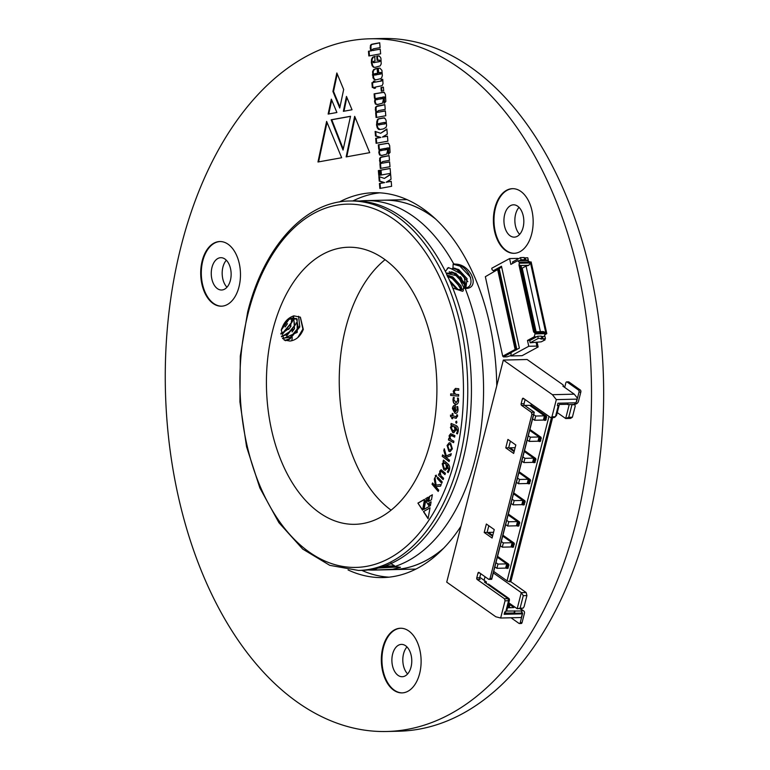 <?xml version="1.0" encoding="UTF-8"?>
<svg xmlns="http://www.w3.org/2000/svg" width="770" height="770" viewBox="0 0 770 770"><rect width="100%" height="100%" fill="white"/><g stroke="black" fill="none" stroke-linecap="round" stroke-linejoin="round"><path stroke-width="1.16" d="M392.536 569.636A184.771 113.623 -91.4 0 0 392.604 569.636A184.771 113.623 -91.4 0 0 443.039 548.837M435.156 218.555A184.771 113.623 -91.4 0 0 383.787 200.19A184.771 113.623 -91.4 0 0 383.73 200.19M466.225 287.489A161.835 99.523 -91.4 0 0 465.783 286.575M462.01 279.25A161.835 99.523 -91.4 0 0 460.932 277.296M537.085 342.159L538.143 346.972L536.931 347L536.892 346.077L528.759 346.269L527.488 340.456L530.068 340.398M536.892 346.077L536.035 342.178M541.618 338.473L541.734 339.041L545.439 338.598L543.736 339.599L545.054 339.888L541.243 341.832L530.193 342.785L538.22 338.425L537.739 336.23L529.712 340.59L530.193 342.785M495.264 270.809L493.281 270.703L501.491 266.247L519.375 348.088L511.174 352.544L510.924 355.952L522.089 355.682L538.143 346.972M535.477 331.706L521.136 266.093L520.193 265.515L528.74 265.313L526.054 266.074L540.376 331.581M528.74 265.313L530.511 262.955L545.747 332.669L543.216 331.514L533.61 331.947L519.009 265.159L519.365 262.224L529.933 261.973L527.508 260.52L517.556 260.761L519.365 262.224M544.659 334.796L546.806 333.631L545.593 333.66L544.178 336.432M526.054 266.074L522.224 268.153L536.103 331.687M546.806 333.631L531.146 261.944L529.933 261.973M510.837 355.576L507.016 356.828L503.493 356.914L511.107 352.785M485.35 276.69L498.642 268.98L485.35 276.69L502.723 356.192L503.493 356.914M520.193 265.515L534.582 331.928M493.281 270.703L492.078 269.721L491.751 268.258L509.596 258.585L517.729 258.383L517.873 259.067M530.511 262.955L519.586 263.215M545.747 332.669L534.823 332.929L535.034 333.911L545.593 333.66M519.981 265.14L519.009 265.159M534.823 332.929L533.61 331.947M542.205 336.634L541.493 336.654M536.757 336.769L534.178 336.827L535.034 333.911M534.178 336.827L527.488 340.456M520.559 257.603L521.03 259.798L524.678 259.711L524.197 257.517L520.559 257.603L512.531 261.964L512.83 263.33M509.596 258.585L510.866 264.389L517.556 260.761M495.226 270.655L501.684 267.151M528.759 346.269L510.924 355.952M516.843 349.464L499.249 268.961L498.642 268.98L516.295 349.763M516.333 349.946L515.12 349.464L502.723 356.192M521.646 268.441L522.224 268.153M521.03 259.798L519.346 260.722M524.678 259.711L523.947 260.424L528.259 259.971L527.777 257.786L525.352 257.844L525.823 260.029M524.341 258.191L525.352 257.844M527.229 260.529L528.259 259.971M541.734 339.041L540.819 338.973L541.859 338.338L538.22 338.425M545.054 339.888L544.842 338.925M544.89 339.657L544.746 338.983M545.439 338.598L544.958 336.413L542.532 336.471L543.014 338.656M541.531 336.817L542.532 336.471M541.859 338.338L541.377 336.144L537.739 336.23M380.659 133.277L375.115 131.41L375.49 135.992L380.245 137.455L375.693 138.292L376.106 143.307L387.878 141.17L387.464 136.155L382.411 137.07L387.291 134.134L386.867 128.994L380.659 133.277L386.896 129.379M383.922 117.887L378.118 118.927L377.213 120.053L376.511 124.836L377.252 127.868L378.57 129.408L379.754 129.524L383.248 128.985L386.059 127.368L386.579 125.481L386.049 120.236L385.173 118.618L383.412 117.887M380.813 163.442L379.899 163.615L380.293 168.457L389.986 166.705L389.601 161.854L383.046 163.038L381.419 162.624L382.748 161.575L389.466 160.352L389.071 155.617L382.286 156.849L380.467 157.321L379.649 158.562L379.88 162.383L381.429 163.423L379.899 163.615M382.353 163.144L381.699 163.153M387.801 143.239L378.33 144.818L378.705 149.274L379.475 149.409L378.802 152.547L379.591 154.991L381.65 155.473L386.684 154.144L387.57 150.679L386.607 148.138L388.195 147.956L388.494 148.6L387.897 149.524L388.292 154.26L390.072 152.441L389.678 145.645L388.763 143.74L387.349 143.239M387.358 147.994L388.802 147.946L389.1 148.581L388.503 149.505L388.879 154.019M381.102 155.53L381.65 155.473M383.393 87.106L380.986 87.539L381.294 91.168L383.691 90.735L383.393 87.106M373.411 82.467L371.91 82.736L372.314 87.597L373.816 87.328L373.902 88.406L375.471 88.127L375.385 87.049L382.093 85.691L383.008 83.603L382.738 79.262L381.169 79.541L381.198 80.927L374.971 82.188L374.884 80.975L373.315 81.254L373.411 82.467L374.018 82.457L371.91 82.736M376.588 112.478L375.664 112.651L376.068 117.512L385.77 115.75L385.366 110.899L378.811 112.083L377.185 111.669L378.513 110.611L385.231 109.398L384.836 104.653L378.051 105.885L376.241 106.491L375.414 107.608L375.644 111.419L377.194 112.468L375.664 112.651M378.118 112.179L377.464 112.189M383.575 92.284L374.105 93.853L374.47 98.319L375.25 98.454L374.567 101.592L375.365 104.056L377.416 104.508L382.459 103.19L383.354 99.725L382.372 97.174L383.961 97.02L384.259 97.636L383.662 98.56L384.057 103.295L385.837 101.486L385.443 94.681L384.548 92.929L383.2 92.275M383.123 97.03L384.567 97.001L384.865 97.626L384.269 98.55L384.644 103.055M376.848 104.566L377.416 104.508M379.86 170.324L378.359 170.584L378.773 175.473L380.274 175.204L379.86 170.324M390.14 168.447L380.438 170.209L380.852 175.088L390.544 173.337L390.14 168.447M384.403 178.419L378.859 176.551L379.235 181.142L383.999 182.615L379.437 183.452L379.841 188.438L391.622 186.302L391.208 181.316L386.155 182.23L391.044 179.266L390.611 174.135L384.403 178.419L390.64 174.52M371.121 50.772L368.464 51.263L368.849 55.969L380.63 53.842L380.236 49.126L373.363 50.377L372.045 49.781L373.315 48.856L380.111 47.624L379.706 42.773L373.065 43.977L371.178 44.468L370.36 45.709L370.418 49.521L371.727 50.762L368.464 51.263M380.245 49.222L372.343 50.425M377.637 74.555L377.117 68.347L373.691 69.502L372.584 71.648L373.036 77.876L374.258 79.56L376.386 79.734L380.832 78.656L381.766 77.529L382.344 75.624L381.91 70.359L379.88 68.126L377.695 68.251L378.07 72.852L380.409 72.534L380.736 73.323L377.637 74.555L379.706 74.18M379.398 72.592L381.015 72.515L381.131 73.872L380.313 74.161M379.88 68.126L378.301 68.241L378.667 72.736M375.567 79.82L376.386 79.734M378.532 55.892L376.761 56.056L377.127 60.378L379.292 60.127L379.687 60.734L378.676 61.754L373.277 62.601L373.181 61.513L375.057 60.888L374.692 56.431L372.67 57.211L371.554 59.203L371.333 62.524L372.103 65.691L373.402 67.221L375.269 67.298L380.197 65.883L381.217 63.891L380.89 58.077L379.754 56.47L378.08 55.892M378.301 60.166L380.293 60.724L379.283 61.744L373.277 62.601M374.451 67.404L375.269 67.298M202.183 260.886A32.34 19.885 -91.4 0 0 221.356 306.19A32.34 19.885 -91.4 0 0 240.461 273.389A32.34 19.885 -91.4 0 0 219.816 241.539A32.34 19.885 -91.4 0 0 202.183 260.886M494.86 208.016A32.34 19.885 -91.4 0 0 514.042 253.32A32.34 19.885 -91.4 0 0 533.148 220.518A32.34 19.885 -91.4 0 0 512.502 188.669A32.34 19.885 -91.4 0 0 494.86 208.016M382.815 647.589A32.34 19.885 -91.4 0 0 401.998 692.894A32.34 19.885 -91.4 0 0 421.103 660.102A32.34 19.885 -91.4 0 0 400.448 628.243A32.34 19.885 -91.4 0 0 382.815 647.589M181.142 246.044A346.452 213.049 -91.4 0 0 386.627 731.5A346.452 213.049 -91.4 0 0 591.35 380.062A346.452 213.049 -91.4 0 0 370.101 38.789A346.452 213.049 -91.4 0 0 181.142 246.044M348.059 569.935A192.471 118.359 -91.4 0 0 382.95 577.567A192.471 118.359 -91.4 0 0 460.98 526.199M496.756 385.866A192.471 118.359 -91.4 0 0 373.768 192.721A192.471 118.359 -91.4 0 0 339.281 202.01M332.929 91.466L336.846 72.986L343.67 89.522L339.753 108.021L332.929 91.466L333.535 91.447L337.25 73.959M343.045 150.054L331.148 119.773L350.533 116.28L343.045 150.054M336.894 112.497L328.136 114.076L331.331 99.147L336.894 112.497M343.362 111.323L346.452 96.423L352.025 109.764L343.362 111.323M346.144 156.916L354.672 116.337L369.716 152.653L346.144 156.916M326.624 121.4L341.668 157.734L317.972 161.998L326.624 121.4M361.775 570.368A192.471 118.359 -91.4 0 0 389.014 577.163M379.841 192.837A192.471 118.359 -91.4 0 0 352.958 200.922M386.627 731.5L398.764 731.211A346.452 213.049 -91.4 0 0 603.488 379.774A346.452 213.049 -91.4 0 0 382.238 38.5L370.101 38.789M400.756 628.243A32.34 19.885 -91.4 0 0 383.422 647.58A32.34 19.885 -91.4 0 0 402.296 692.885M392.623 654.067A16.17 9.943 -91.4 0 0 402.219 676.724A16.17 9.943 -91.4 0 0 411.767 660.323A16.17 9.943 -91.4 0 0 401.449 644.394A16.17 9.943 -91.4 0 0 392.623 654.067M512.801 188.669A32.34 19.885 -91.4 0 0 495.466 207.996A32.34 19.885 -91.4 0 0 514.341 253.311M504.677 214.493A16.17 9.943 -91.4 0 0 514.264 237.141A16.17 9.943 -91.4 0 0 523.821 220.74A16.17 9.943 -91.4 0 0 513.494 204.82A16.17 9.943 -91.4 0 0 504.677 214.493M220.114 241.539A32.34 19.885 -91.4 0 0 202.789 260.866A32.34 19.885 -91.4 0 0 221.664 306.181M211.991 267.363A16.17 9.943 -91.4 0 0 221.577 290.011A16.17 9.943 -91.4 0 0 231.135 273.619A16.17 9.943 -91.4 0 0 220.807 257.69A16.17 9.943 -91.4 0 0 211.991 267.363M407.619 673.933A16.17 9.943 88.6 0 1 403.547 653.807A16.17 9.943 88.6 0 1 406.974 646.925M519.663 234.35A16.17 9.943 88.6 0 1 515.602 214.233A16.17 9.943 88.6 0 1 519.019 207.351M226.977 287.229A16.17 9.943 88.6 0 1 222.915 267.103A16.17 9.943 88.6 0 1 226.332 260.221M339.955 107.03L333.535 91.447M374.721 62.572L373.883 62.591L374.721 62.572M379.283 61.744L378.676 61.754M380.005 61.34L379.398 61.35M380.293 60.724L379.687 60.734M379.138 55.873L377.367 56.037L377.724 60.272M377.367 56.037L376.761 56.056M375.298 56.412L373.277 57.201L372.16 59.184L371.939 62.514L372.709 65.681L374.008 67.202L373.402 67.221M374.008 67.202L374.769 67.385M372.709 65.681L372.103 65.691M371.939 62.514L371.333 62.524M372.16 59.184L371.554 59.203M373.277 57.201L372.67 57.211M377.127 68.443L374.297 69.483L373.19 71.629L373.642 77.857L374.865 79.551L375.895 79.801M380.005 72.582L381.015 72.515L380.005 72.582M375.953 73.477L376.559 73.468L376.674 74.825L374.297 75.017L374.21 73.939L375.953 73.477L376.068 74.834L374.297 75.017M381.131 73.872L380.524 73.891M381.342 73.304L380.736 73.323M378.301 68.241L377.695 68.251M374.865 79.551L374.258 79.56M373.642 77.857L373.036 77.876M372.969 74.959L372.362 74.969M374.297 69.483L373.691 69.502M376.674 74.825L376.068 74.834M379.716 42.86L371.785 44.458L370.967 45.7L371.025 49.501L370.418 49.521M371.025 49.501L371.727 50.762M370.726 47.932L370.12 47.942M370.967 45.7L370.36 45.709M371.785 44.458L371.178 44.468M373.671 43.967L373.065 43.977M373.97 50.368L372.95 50.406L373.97 50.368M369.071 51.244L369.456 55.864M343.266 149.062L331.755 119.764L331.148 119.773M331.755 119.764L350.514 116.376M391.218 181.412L386.155 182.23M379.485 176.763L379.851 181.133L384.605 182.606L380.043 183.433L380.447 188.332M380.043 183.433L379.437 183.452M384.605 182.606L383.999 182.615M379.851 181.133L379.235 181.142M390.149 168.543L380.438 170.209M381.044 170.199L381.448 174.983M379.87 170.411L378.359 170.584M378.965 170.574L379.369 175.358M328.771 113.96L331.726 100.1M343.998 111.207L346.856 97.386M346.769 156.801L355.076 117.3M318.597 161.892L327.029 122.363M384.182 92.275L374.711 93.844L375.077 98.3L375.856 98.435L375.173 101.573L375.972 104.046L378.022 104.499M383.73 97.02L384.567 97.001L383.73 97.02M380.053 97.598L381.747 97.52L380.659 97.588L381.747 97.52L381.93 98.695L376.338 99.609L376.241 98.416L380.053 97.598L381.131 97.54L381.323 98.704L376.338 99.609M374.711 93.844L374.105 93.853M384.269 98.55L383.662 98.56M384.865 97.626L384.259 97.636M375.972 104.046L375.365 104.056M375.173 101.573L374.567 101.592M375.288 99.907L374.682 99.917M375.856 98.435L375.25 98.454M375.077 98.3L374.47 98.319M382.055 98.136L381.448 98.146M381.93 98.695L381.323 98.704M381.111 98.984L380.505 99.003M384.846 104.749L376.848 106.481L376.03 107.588L376.251 111.409L375.644 111.419M376.251 111.409L377.194 112.468M375.856 109.677L375.25 109.696M376.03 107.588L375.414 107.608M376.848 106.481L376.241 106.491M385.375 110.986L378.811 112.083M379.418 112.064L378.07 112.179M376.27 112.641L376.674 117.396M374.884 81.071L373.922 81.245L374.018 82.457M373.922 81.245L373.315 81.254M382.748 79.358L381.776 79.531L381.805 80.908L374.971 82.188M380.726 81.235L380.12 81.245M381.805 80.908L381.198 80.927M381.776 79.531L381.169 79.541M373.816 87.328L374.422 87.308L374.499 88.3M372.516 82.727L372.921 87.482M383.402 87.203L380.986 87.539M381.602 87.52L381.891 91.062M388.407 143.22L378.946 144.798L379.312 149.265L380.082 149.399L379.408 152.537L380.197 154.982L382.257 155.453M387.964 147.975L388.802 147.946L387.964 147.975M384.288 148.562L385.982 148.466L384.894 148.543L385.982 148.466L386.165 149.649L380.572 150.573L380.476 149.361L384.288 148.562L385.375 148.475L385.549 149.669L380.572 150.573M378.946 144.798L378.33 144.818M386.405 143.461L385.799 143.47M388.503 149.505L387.897 149.524M389.1 148.581L388.494 148.6M380.197 154.982L379.591 154.991M379.408 152.537L378.802 152.547M379.523 150.862L378.917 150.881M380.082 149.399L379.475 149.409M379.312 149.265L378.705 149.274M386.29 149.091L385.683 149.111M386.165 149.649L385.549 149.669M385.347 149.948L384.74 149.958M389.081 155.713L381.073 157.301L380.255 158.553L380.486 162.374L379.88 162.383M380.486 162.374L381.429 163.423M380.091 160.641L379.485 160.651M380.255 158.553L379.649 158.562M381.073 157.301L380.467 157.321M389.601 161.95L383.046 163.038M383.653 163.028L382.305 163.134M380.505 163.596L380.89 168.351M384.528 117.877L378.725 118.917L377.82 120.033L377.117 124.817L377.858 127.859L380.072 129.514M383.72 122.555L385.173 122.526L384.336 122.545L385.173 122.526L385.279 123.749L378.445 124.904L378.339 123.681L383.72 122.555L384.567 122.545L384.673 123.768L378.445 124.904M382.613 118.089L382.007 118.099M379.177 129.399L378.57 129.408M377.858 127.859L377.252 127.868M377.117 124.817L376.511 124.836M377.223 121.93L376.607 121.939M378.725 118.917L378.118 118.927M385.472 123.046L384.865 123.056M385.279 123.749L384.673 123.768M387.474 136.251L382.411 137.07M375.741 131.622L376.097 135.972L380.861 137.445L376.299 138.273L376.703 143.201M376.299 138.273L375.693 138.292M380.861 137.445L380.245 137.455M376.097 135.972L375.49 135.992M456.427 421.228L456.918 422.461L456.196 423.24L455.696 422.027L456.273 421.209M456.341 423.259L455.696 422.027M455.734 416.676L456.831 415.723L456.745 414.78L457.534 415.011L457.563 416.406L455.753 418.235L452.683 417.311L452.539 418.784L451.759 418.553L451.903 417.08L450.623 416.695L450.479 415.088L452.057 415.559L452.269 413.423L453.049 413.654L452.837 415.8L456.264 416.724M456.273 418.322L452.683 417.311M428.688 503.214L431.104 501.809L430.392 505.832L428.688 503.214L431.075 501.953M427.417 501.26L425.704 498.613L428.13 497.247L427.417 501.26M429.371 496.506L432.374 494.773L431.479 499.749L428.486 501.472L429.371 496.506L432.345 494.918M458.737 390.246L455.638 390.005L453.973 391.824L455.609 394.298L458.66 394.567L458.631 396.117L450.662 395.424L450.691 393.874L454.156 394.173L453.203 391.199L455.445 388.446L458.766 388.735L458.737 390.275L455.494 389.995M450.902 424.963L451.124 423.452L455.946 425.464C457.832 426.282 458.593 428.216 458.208 431.277L457.447 433.876L456.543 433.5L457.428 430.979L455.301 426.801L455.878 430.141L453.751 432.788L452.779 432.576L450.411 427.466L451.615 425.29L450.902 424.963L451.345 423.548M444.3 448.756L446.311 455.936L451.287 453.694L450.739 455.657L446.109 457.515L449.488 460.152L449.093 461.577L442.201 456.302L442.596 454.868L445.849 457.322L443.809 450.517L444.3 448.756M443.048 461.49L443.481 460.114L447.899 463.896C449.632 465.407 450.084 467.563 449.276 470.374L448.15 472.597L447.332 471.885L448.554 469.787L447.081 464.936L447.158 468.381L445.31 470.239L443.77 469.556L442.201 463.713L443.693 462.077L443.048 461.49L443.664 460.277M272.772 330.147A138.581 85.22 -91.4 0 0 354.96 524.322A138.581 85.22 -91.4 0 0 436.85 383.749A138.581 85.22 -91.4 0 0 348.348 247.237A138.581 85.22 -91.4 0 0 272.772 330.147M434.973 477.496L436.128 485.11L441.268 484.436L440.507 486.178L435.743 486.582L438.765 490.172L438.207 491.443L432.037 484.214L432.596 482.934L435.502 486.342L434.29 479.075L434.973 477.496M423.452 511.598L430.035 507.796L428.082 518.73L423.452 511.598L430.007 507.94M424.52 499.316L422.576 510.25L417.918 503.099L424.52 499.316M423.779 509.451L425.512 500.548L429.314 506.41L423.779 509.451M436.176 475.225L436.34 476.582L435.531 476.861L435.339 475.514L436.417 475.215M436.34 476.582L435.531 476.861L435.589 475.504M437.697 477.131L442.24 481.972L441.73 483.262L437.187 478.42L437.697 477.131M439.747 471.125L441.114 469.719L445.426 473.309L444.954 474.628L441.162 471.365L440.257 472.28L440.96 475.677L443.616 478.295L443.135 479.623L438.476 475.032L438.958 473.704L439.728 474.464L439.747 471.125L441.239 469.719M450.575 443.097L452.375 448.852L450.075 451.682L448.891 451.307L447.072 445.445L449.285 442.683L450.575 443.097M454.656 436.975L451.952 435.56L449.776 436.619L450.95 439.651L453.886 441.181L453.617 442.654L448.467 439.968L448.737 438.496L449.593 438.939L449.122 435.676L450.691 433.693L454.906 435.628L454.637 437.091L450.95 435.32M455.32 411.738L457.303 409.322L456.889 406.512L457.746 406.685L458.054 409.842C457.726 412.489 456.706 413.634 455.003 413.278L452.414 408.639C452.731 406.223 453.665 405.193 455.224 405.54L455.773 411.757M454.627 405.472L455.224 405.54M455.638 413.346L455.003 413.278L452.414 408.639M455.734 402.835L457.823 400.236L457.457 398.042L458.333 398.177L458.602 400.631C458.362 403.268 457.409 404.529 455.753 404.414C453.934 404.029 453.02 402.373 453.01 399.438L453.357 397.436L454.29 397.57L453.79 399.553L456.196 402.845M456.138 404.442L455.994 404.414C454.185 404.019 453.27 402.364 453.251 399.428L453.01 399.438M446.523 274.033L447.851 277.181M446.619 274.264L446.398 273.543A184.771 113.623 -91.4 0 0 353.315 200.912L349.676 200.999A184.771 113.623 88.6 0 1 467.679 383.017A184.771 113.623 88.6 0 1 358.493 570.445L329.781 565.344L302.706 549.068L278.933 522.705L259.846 487.901L246.573 446.802L239.922 401.921L240.298 356.048L247.671 312.014C263.725 246.862 305.093 201.316 349.676 200.999M453.039 267.912L453.482 268.047A12.32 7.912 39.4 0 0 452.991 268.066L453.126 264.216L453.684 263.86A184.771 113.623 -91.4 0 0 365.452 200.624A184.771 113.623 -91.4 0 0 359.388 201.037M452.991 268.066L451.692 268.98L463.896 275.419L466.052 287.672M445.368 271.454L448.4 267.575L451.692 268.98M452.77 288.038L462.5 291.291L463.232 290.829L463.367 288.096L465.205 288.5C480.971 288.875 471.125 264.014 455.282 264.11L453.684 263.86M391.035 562.793L391.824 564.179L394.481 565.719L394.461 566.624A184.771 113.623 -91.4 0 0 465.205 288.5M376.588 567.952L375.808 570.012L392.7 569.271L400.467 567.307L394.461 566.624M368.195 569.954A184.771 113.623 -91.4 0 0 374.268 570.069A184.771 113.623 -91.4 0 0 375.808 570.012M358.493 570.445L362.131 570.358A184.771 113.623 -91.4 0 0 370.938 569.588L374.99 568.857A184.771 113.623 -91.4 0 0 448.9 278.904L446.398 273.543M374.268 570.069L392.479 569.636A184.771 113.623 -91.4 0 0 443.655 548.192M435.81 219.171A184.771 113.623 -91.4 0 0 383.662 200.19L365.452 200.624M281.271 329.945L284.12 339.945L289.876 341.043C295.978 340.253 300.464 336.375 303.313 329.416L300.387 317.192L293.822 315.835C288.808 317.529 285.141 320.984 282.802 326.201L281.271 329.945M385.087 259.663A138.581 85.22 -91.4 0 0 345.605 328.405A138.581 85.22 -91.4 0 0 391.064 510.163M281.647 328.694L287.845 320.079M280.877 333.304L283.331 332.303L291.262 322.832L291.801 318.183M281.387 336.201L286.844 334.777L294.775 325.306L293.033 316.095M282.475 338.309L290.348 337.25L298.279 327.779L296.498 318.539L289.116 318.203M283.995 339.849L289.876 341.043M281.214 330.166L289.039 319.309M280.935 334.122L289.982 327.779L292.571 318.039M281.618 336.788L294.496 328.636L293.639 316.508L292.985 316.114M282.811 338.742L297.22 332.39L297.143 318.982L289.385 319.117L282.802 326.201M292.292 337.539A161.681 99.426 -91.4 0 0 291.753 340.792M461.288 278.384A161.681 99.426 -91.4 0 0 460.296 276.623M285.141 326.971L287.489 323.669M288.596 329.502L291.041 326.066M292.138 331.937L294.544 328.54M285.506 340.706L289.895 339.089L299.809 326.942L298.567 316.249M281.291 329.849L288.779 319.463M283.177 333.41L292.359 321.687L292.716 320.272M286.671 335.893L295.863 324.16L296.229 322.745M284.91 340.427L289.453 338.781L299.366 326.634L299.732 325.219M297.826 337.539L302.88 329.108L300.281 317.115M378.561 568.01L398.254 566.951M394.5 566.576L382.036 567.009M394.5 565.806L384.442 566.2M391.689 563.89L390.111 563.938M463.367 288.096C478.209 288.721 469.142 265.361 455.282 264.11M453.126 264.216L459.873 266.064L470.614 277.383M453.482 268.047L458.708 269.558L467.082 278.644L465.908 287.807M463.328 289.299L458.179 289.549M446.186 273.109L455.715 273.206L464.079 282.292L464.772 288.019M447.004 275.333L452.712 276.853L461.086 285.94L461.923 289.636M449.584 280.444L458.073 289.558L449.873 281.098M446.311 273.36L457.823 275.978L464.146 288.076M447.418 276.305L455.06 279.818L461.105 289.722M450.363 282.224L456.937 289.597M454.579 268.153L457.245 269.259L467.14 278.798M451.586 271.8L454.252 272.907L465.022 284.284L466.004 287.711M448.583 275.448L451.249 276.555L461.143 286.094M447.293 268.22L449.208 267.883M452.798 268.22L456.87 269.712L467.862 281.637M449.208 271.743L453.877 273.36L464.647 284.736L465.581 287.884M447.11 275.583L450.883 277.007L461.865 288.933M450.296 282.061L457.428 289.607M441.258 484.465L436.128 485.11M438.294 491.25L432.037 484.214M432.278 484.205L432.759 483.127M435.753 486.303L435.397 485.783M435.637 485.783L434.29 479.075M434.53 479.065L435.031 477.91M428.139 518.431L423.692 511.598M422.624 509.952L417.918 503.099M418.168 503.089L424.491 499.47M424.049 509.307L425.695 500.837M436.59 476.572L435.772 476.851M441.807 483.069L437.187 478.42M437.427 478.411L437.87 477.304M445.022 474.445L442.307 472.01M442.548 472.01L441.277 471.375M443.202 479.441L438.476 475.032M438.717 475.023L439.131 473.877M439.978 474.436L439.988 471.115M448.256 472.472L447.332 471.885M447.572 471.885L448.554 469.787M448.794 469.777L447.591 465.378M447.832 465.369L447.081 464.936M445.435 470.239L443.77 469.556M444.021 469.556L442.201 463.713M442.452 463.713L443.693 462.077M443.289 461.48L443.703 462.048M445.426 468.612L446.812 467.38L445.917 463.733L444.367 462.857M445.917 463.733L444.483 462.847M445.243 463.155L442.981 464.098L444.165 468.112L445.31 468.622L446.571 467.38L445.676 463.742M451.258 453.819L446.311 455.936M449.141 461.423L442.201 456.302M442.442 456.292L442.798 455.022M446.08 457.351L445.676 456.831M445.926 456.822L443.809 450.517M444.049 450.508L444.425 449.18M450.2 451.672L448.891 451.307M449.131 451.307L447.072 445.445M447.322 445.435L449.401 442.692M450.267 450.103L451.894 448.304L450.527 444.588L449.343 444.252M447.803 445.984L449.18 449.805L450.152 450.113L451.644 448.313L450.277 444.598L449.218 444.252L447.803 445.984M451.952 435.56L451.066 435.31M453.636 442.529L448.467 439.968M448.708 439.968L448.958 438.611M449.834 438.91L449.122 435.676M449.362 435.676L450.816 433.693M457.495 433.789L456.543 433.5M456.793 433.5L457.428 430.979M457.678 430.969L455.859 427.032M456.1 427.023L455.301 426.801M453.877 432.779L452.779 432.576M453.02 432.576L450.411 427.466M450.652 427.456L451.865 425.252L451.143 424.953M453.183 431.017L455.407 429.381L454.011 426.156L452.722 425.762M453.79 431.161L452.943 431.017L455.166 429.391L453.771 426.156L452.847 425.752M453.28 425.849L451.22 427.543L452.943 431.017M458.631 396.088L450.662 395.424M450.902 395.414L450.931 393.894M454.406 394.134L453.203 391.199M453.443 391.189L455.696 388.436M428.755 501.318L429.612 496.496M427.475 500.962L425.704 498.613M425.945 498.604L428.11 497.391M430.449 505.534L428.938 503.214M452.539 418.707L451.759 418.553M452 418.543L451.903 417.08M452.144 417.07L450.623 416.695M450.874 416.686L450.729 415.165M452.51 413.49L452.057 415.559M455.975 416.666L456.831 415.723M457.072 415.723L456.985 414.77M455.936 422.018L456.668 421.228M455.561 411.729L457.303 409.322M457.544 409.313L457.139 406.502M455.763 413.336L455.243 413.278M452.664 408.629C452.972 406.214 453.905 405.184 455.474 405.53M454.56 411.584L454.849 407.022L453.183 408.822L454.8 411.575L454.608 406.993M453.251 399.428L453.597 397.426M455.984 402.825L457.823 400.236M458.073 400.227L457.698 398.042M529.904 429.448L541.069 437.322L540.636 441.008L540.02 441.403M529.673 430.353L539.067 436.975L530.328 437.187L529.25 441.412L527.219 439.978M530.328 437.187L528.297 435.753M539.067 436.975L537.989 441.21L529.25 441.412M524.514 450.594L535.67 458.468L535.93 459.478L534.63 462.558M514.312 450.845L510.038 447.822L509.836 448.621M524.283 451.499L533.677 458.121L524.938 458.333L523.86 462.568L521.829 461.134M524.938 458.333L522.907 456.899M533.677 458.121L532.599 462.356L523.86 462.568M515.111 447.707L510.038 447.822M519.124 471.74L530.28 479.614L530.54 480.634L529.24 483.704M518.893 472.645L528.287 479.277L519.548 479.479L518.47 483.714L516.439 482.28M519.548 479.479L517.517 478.055M528.287 479.277L527.209 483.502L518.47 483.714M513.734 492.896L524.89 500.769L525.15 501.78L523.85 504.851M513.503 493.801L522.897 500.423L514.158 500.635L513.08 504.86L511.049 503.426M514.158 500.635L512.127 499.201M522.897 500.423L521.819 504.658L513.08 504.86M508.344 514.042L519.5 521.916L519.76 522.926L518.46 526.006M508.113 514.947L517.507 521.569L508.758 521.781L507.68 526.016L505.649 524.582M508.758 521.781L506.727 520.347M517.507 521.569L516.429 525.804L507.68 526.016M502.945 535.188L514.11 543.062L514.37 544.082L513.07 547.152M492.752 535.439L488.469 532.416L488.267 533.215M502.714 536.093L512.108 542.725L503.368 542.927L502.29 547.162L500.259 545.728M503.368 542.927L501.337 541.503M512.108 542.725L511.03 546.95L502.29 547.162M493.551 532.301L488.469 532.416M497.324 557.249L506.718 563.871L497.978 564.083L496.9 568.308L494.869 566.874M497.978 564.083L495.947 562.649M506.718 563.871L505.64 568.096L496.9 568.308M497.555 556.344L508.72 564.218L508.98 565.228L507.68 568.299M522.56 613.209L521.29 617.53L522.56 613.209L521.935 612.766M521.29 617.53L500.654 618.021L505.043 600.821L508.566 600.735L505.726 611.871L504.754 611.9L504.138 614.296L522.224 613.863M551.946 416.82L550.704 417.61L554.227 417.523L555.459 416.734L551.946 416.82L556.325 399.62L552.408 394.692L503.33 360.071L446.725 582.139L495.803 616.76L500.654 618.021M508.566 600.735L508.046 598.704L504.523 598.791L505.043 600.821M484.205 532.474L492.088 538.038L494.244 529.577L486.361 524.014L484.205 532.474L487.112 532.407L492.55 536.238M488.815 525.746L487.112 532.407M505.765 447.88L513.657 453.443L515.813 444.983L507.921 439.42L505.765 447.88L508.681 447.803L514.11 451.644M510.375 441.152L508.681 447.803M533.591 414.289L491.722 578.54L490.028 578.588L531.897 414.327L533.591 414.289L534.293 412.229L491.703 579.309L488.786 579.377L478.978 572.447A1.232 0.76 -91.4 0 0 477.987 573.082L476.765 577.875A1.232 0.76 -91.4 0 0 477.179 579.502L504.523 598.791M480.73 573.688L479.681 577.808A1.232 0.76 -91.4 0 0 480.095 579.435L477.179 579.502M491.722 578.54L491.703 579.309M490.028 578.588L488.786 579.377M550.704 417.61L523.359 398.321A1.232 0.76 -91.4 0 0 522.368 398.956L521.146 403.75A1.232 0.76 -91.4 0 0 521.559 405.376L531.377 412.297L531.897 414.327M531.377 412.297L534.293 412.229L524.476 405.299A1.232 0.76 -91.4 0 1 524.062 403.682L525.111 399.563M552.408 394.692L574.256 394.173L577.394 398.109L576.027 402.797L576.961 399.13L556.325 399.62M576.961 399.13L577.394 398.109M574.256 394.173L562.87 386.136L563.592 386.117L563.053 384.856L527.123 359.503L503.33 360.071M576.027 402.797L557.942 403.22L557.326 405.617L558.298 405.597L557.48 405.02M568.068 402.98L567.654 404.597L574.574 404.433L574.988 402.816M567.548 402.999L567.654 404.597M507.844 606.462L510.77 607.742M508.383 604.344L509.894 604.623L513.888 607.549L507.497 607.819M487.343 584.103L488.305 584.084A1.54 0.943 88.6 0 1 488.7 584.209L508.854 598.425A1.54 0.943 88.6 0 1 509.374 600.456L506.679 611.034L521.925 610.985L522.705 610.649L519.875 608.656M567.221 404.289L559.328 404.471L556.633 415.049A1.54 0.943 88.6 0 1 555.796 415.973L555.661 415.973M564.689 387.425L565.863 382.815A1.54 0.943 88.6 0 1 566.71 381.901A1.54 0.943 88.6 0 1 567.105 382.026L578.501 390.063A1.54 0.943 88.6 0 1 579.011 392.094L576.682 401.257A0.77 0.549 -54.8 0 1 576.499 401.622M566.71 381.901L568.529 381.853A1.54 0.943 88.6 0 1 568.924 381.987L580.32 390.024A1.54 0.943 88.6 0 1 580.83 392.046L578.501 401.218A3.08 2.214 125.2 0 1 575.354 404.096L574.661 404.106M521.473 612.776L522.166 612.766A0.77 0.549 -54.8 0 1 522.589 613.449L520.25 622.622A1.54 0.943 88.6 0 1 519.413 623.536A1.54 0.943 88.6 0 1 519.019 623.411L511.02 617.771M522.705 610.649A3.08 2.214 125.2 0 1 523.754 610.957A3.08 2.214 125.2 0 1 524.409 613.411L522.07 622.574A1.54 0.943 88.6 0 1 521.232 623.498L519.413 623.536M504.427 613.19L514.033 612.959L514.572 610.841M514.033 612.959L514.466 613.266L515.005 611.149M514.466 613.266L521.386 613.103L521.925 610.985M552.648 417.561L510.808 581.716L509.596 581.745L551.435 417.59M509.596 581.745L507.064 580.85L548.981 416.397M484.109 580.32L485.023 576.72M508.778 602.785L517.19 608.724L520.087 608.213L523.282 595.662L526.921 595.576L524.081 606.712L523.119 608.136L520.087 608.213M523.282 595.662L521.29 592.65L517.19 608.724L523.119 608.136M510.808 581.716L526.151 592.534L521.29 592.65L493.329 572.928M507.064 580.85L493.714 571.427M526.151 592.534L526.921 595.576M508.046 598.704L484.378 582.014L486.438 581.966L479.806 577.288M486.034 583.179L486.438 581.966L486.12 583.237M555.459 416.734L558.298 405.597M574.978 404.683L571.946 404.76L568.741 417.302L572.389 417.215L575.229 406.079L574.641 404.183M557.259 412.585L565.681 418.524L569.232 404.558M572.389 417.215L570.532 418.408L565.681 418.524L568.741 417.302M524.659 405.434L529.558 405.318L544.457 415.829L535.718 416.031L534.64 420.266L532.609 418.832M535.718 416.031L533.687 414.606M544.457 415.829L543.379 420.054L534.64 420.266M531.454 404.029L531.117 405.347L546.459 416.166L546.036 419.862L545.41 420.256M531.117 405.347L530.145 405.376L545.487 416.195A0.77 0.549 125.2 0 0 544.698 416.907L546.71 417.186M497.747 269.962L515.12 349.464M524.428 259.846L524.553 260.414M525.121 257.96L525.602 260.154M542.792 338.781L542.311 336.586M373.19 71.629L372.584 71.648M376.395 68.578L375.789 68.597M382.17 92.496L381.564 92.516M378.657 105.875L378.051 105.885M382.892 156.83L382.286 156.849M380.216 118.513L379.61 118.532M377.82 120.033L377.213 120.053M384.365 124.066L383.758 124.076M248.229 312.832A181.691 111.737 -91.4 0 0 366.645 566.345A181.691 111.737 -91.4 0 0 440.094 278.172A181.691 111.737 -91.4 0 0 248.229 312.832M540.636 441.008L539.674 441.037L540.347 438.351L541.32 438.332M538.182 440.43L538.625 440.738A0.77 0.549 125.2 0 0 539.048 441.431L539.674 441.037L538.625 440.738L539.308 438.063L540.347 438.351L540.097 437.341L541.069 437.322M529.75 430.045L540.097 437.341A0.77 0.549 125.2 0 0 539.308 438.063L538.865 437.755M535.246 462.164L534.274 462.183L534.957 459.507L535.93 459.478M532.792 461.577L533.235 461.885A0.77 0.549 125.2 0 0 533.658 462.578L534.274 462.183L533.235 461.885L533.918 459.209L534.957 459.507L534.707 458.487L535.67 458.468M524.36 451.191L534.707 458.487A0.77 0.549 125.2 0 0 533.918 459.209L533.475 458.901M529.856 483.31L528.884 483.329L529.568 480.653L530.54 480.634M527.402 482.732L527.845 483.04A0.77 0.549 125.2 0 0 528.268 483.733L528.884 483.329L527.845 483.04L528.528 480.355L529.568 480.653L529.308 479.643L530.28 479.614M518.97 472.347L529.308 479.643A0.77 0.549 125.2 0 0 528.528 480.355L528.085 480.047M524.466 504.456L523.494 504.485L524.178 501.799L525.15 501.78M522.012 503.878L522.455 504.186A0.77 0.549 125.2 0 0 522.878 504.879L523.494 504.485L522.455 504.186L523.138 501.511L524.178 501.799L523.918 500.789L524.89 500.769M513.58 493.493L523.918 500.789A0.77 0.549 125.2 0 0 523.138 501.511L522.695 501.203M519.076 525.612L518.104 525.631L518.788 522.955L519.76 522.926M516.622 525.024L517.065 525.332A0.77 0.549 125.2 0 0 517.488 526.025L518.104 525.631L517.065 525.332L517.748 522.657L518.788 522.955L518.528 521.935L519.5 521.916M508.19 514.639L518.528 521.935A0.77 0.549 125.2 0 0 517.748 522.657L517.305 522.349M513.686 546.758L512.714 546.777L513.398 544.101L514.37 544.082M511.232 546.18L511.675 546.488A0.77 0.549 125.2 0 0 512.098 547.172L512.714 546.777L511.675 546.488L512.348 543.803L513.398 544.101L513.138 543.091L514.11 543.062M502.8 535.795L513.138 543.091A0.77 0.549 125.2 0 0 512.348 543.803L511.915 543.495M508.296 567.904L506.275 567.634A0.77 0.549 125.2 0 0 506.708 568.327L508.007 565.247L508.98 565.228M506.525 564.651L506.958 564.959L506.275 567.634L505.842 567.326M497.401 556.941L507.748 564.237A0.77 0.549 125.2 0 0 506.958 564.959L508.007 565.247L507.748 564.237L508.72 564.218M476.765 577.875L479.681 577.808M477.987 573.082L479.806 573.044M521.559 405.376L524.476 405.299M521.146 403.75L524.062 403.682M522.368 398.956L524.197 398.918M508.316 606.442L508.854 604.335M509.355 606.741L509.894 604.623M508.498 600.475L509.374 600.456M507.69 598.454L508.854 598.425M487.535 584.238L488.7 584.209M555.892 415.069L556.633 415.049M568.924 381.987L567.105 382.026M580.32 390.024L578.501 390.063M522.07 622.574L520.25 622.622M580.83 392.046L579.011 392.094M544.255 416.599L544.015 419.592A0.77 0.549 125.2 0 0 544.438 420.285L545.064 419.881L543.582 419.284M546.036 419.862L545.064 419.881L545.487 416.195L546.459 416.166M407.089 199.632L383.787 200.19M415.896 569.078L392.604 569.636M374.278 62.63L373.671 62.639M379.456 60.07L378.85 60.079M380.611 72.495L380.005 72.515M375.356 75.056L374.749 75.075M373.402 50.445L372.796 50.464M384.172 96.943L383.566 96.962M381.294 97.482L380.688 97.501M377.367 99.648L376.761 99.667M388.436 147.907L387.83 147.917M385.578 148.446L384.971 148.456M381.602 150.612L380.996 150.622M384.779 122.468L384.172 122.488M379.437 124.913L378.83 124.923M540.222 441.47L539.25 441.499A0.77 0.77 0 0 1 538.788 441.354L538.076 440.854M534.832 462.626L533.86 462.645A0.77 0.77 0 0 1 533.398 462.5L532.686 462M529.442 483.772L528.47 483.791A0.77 0.77 0 0 1 528.008 483.656L527.296 483.156M524.052 504.918L523.08 504.947A0.77 0.77 0 0 1 522.618 504.802L521.906 504.302M518.653 526.064L517.69 526.093A0.77 0.77 0 0 1 517.228 525.949L516.516 525.448M513.263 547.22L512.291 547.239A0.77 0.77 0 0 1 511.829 547.104L511.126 546.604M507.873 568.366L506.901 568.385A0.77 0.77 0 0 1 506.439 568.25L505.736 567.75M523.754 610.957L520.481 608.647M545.612 420.324L544.64 420.343A0.77 0.77 0 0 1 544.178 420.208L543.466 419.708"/></g></svg>
